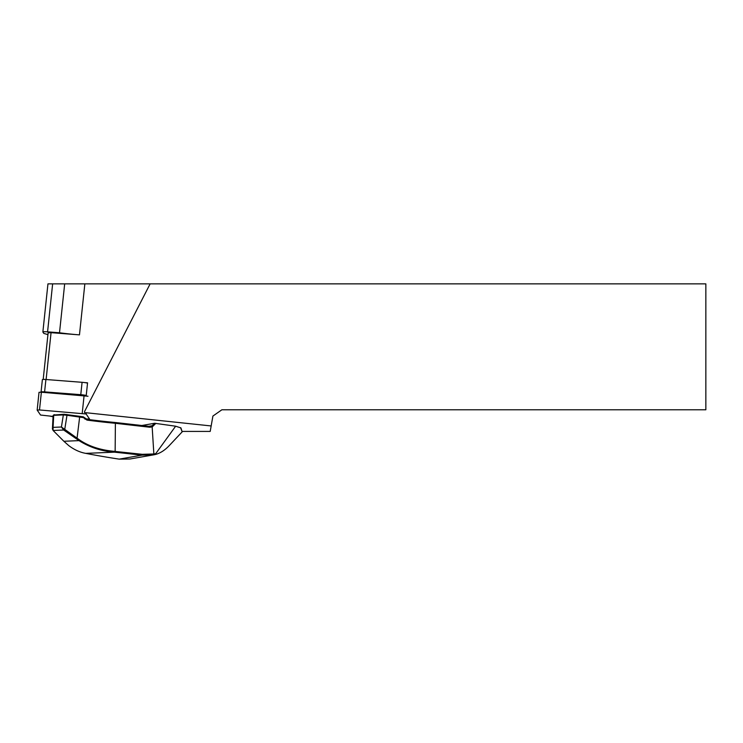 <?xml version="1.0" encoding="UTF-8"?>
<svg xmlns="http://www.w3.org/2000/svg" width="743" height="743" viewBox="0 0 743 743"><rect width="100%" height="100%" fill="white"/><g stroke="black" fill="none" stroke-linecap="round" stroke-linejoin="round"><path stroke-width="1.11" d="M86.197 395.778L87.563 382.821L84.795 382.599A4.718 0.492 -174 0 0 82.083 382.311L45.908 379.506A4.718 0.492 -174 0 0 42.379 379.608A4.718 0.492 -174 0 0 42.397 379.654M87.525 383.156A4.718 0.492 -174 0 0 84.795 382.599M46.112 379.515L51.063 332.669L79.464 334.87A39.351 4.087 6 0 1 59.505 332.771L47.571 331.852A6.297 0.65 -174 0 0 42.871 331.982L47.951 283.863L705.85 283.863L705.85 409.774L221.888 409.774L212.907 416.061L210.204 431.414L182.119 431.414M64.167 429.37L63.694 430.021L53.097 430.466L52.419 428.878L53.078 427.364L53.097 430.466L63.861 441.268L79.009 440.627L63.694 430.021L61.428 427.011L79.603 439.986C88.881 446.311 100.472 450.1 114.348 451.354A81.386 8.461 -174 0 0 115.109 451.428L142.257 454.317L154.042 453.973A38.562 36.045 80.1 0 0 155.789 453.583L175.636 426.203L154.618 423.269L142.006 425.479M175.636 426.203L180.921 427.931L182.174 431.85L169.163 445.698C164.983 450.1 160.581 452.979 155.946 454.335A39.351 36.779 -99.9 0 1 153.912 454.8L129.932 459.007M53.05 416.739L50.236 416.191M84.433 412.56L211.161 425.953M51.063 332.669L48.137 332.79M150.132 283.863L84.526 411.613M42.871 331.982A6.297 0.65 -174 0 0 42.89 332.047L43.837 333.44A39.351 4.087 6 0 1 47.923 334.694M64.678 283.863L59.505 332.771M182.165 431.869L180.577 427.662M54.518 414.975L64.056 414.26L79.742 416.321A79.547 8.266 -174 0 0 83.253 416.814L86.866 419.303A79.724 8.284 -174 0 0 115.555 422.535L150.634 426.51M155.854 423.352L152.909 426.259A3.938 3.678 -99.9 0 1 152.157 426.835L149.928 427.253L149.752 426.519L151.526 426.194A3.148 2.944 80.1 0 0 152.129 425.73L154.618 423.269M151.526 426.194L152.157 426.835L153.912 454.8L142.015 455.143L115.137 452.227A82.167 8.544 6 0 1 114.376 452.162L85.77 453.369A144.077 14.981 -174 0 0 119.205 459.137L129.867 459.016M64.056 414.26L63.341 414.928L53.71 415.328L53.078 427.364L61.428 427.011L63.341 414.928L66.991 415.253L64.706 429.649L64.093 430.281M115.137 452.227L115.388 423.296A78.944 8.21 6 0 1 86.977 420.092L83.365 417.603A78.767 8.192 6 0 1 79.928 417.12L66.991 415.253L66.805 414.455M149.928 427.253L115.388 423.296L115.555 422.535M114.348 451.354L114.376 452.162C101.485 451.205 89.699 447.36 79.009 440.627L79.603 439.986M63.861 441.268L68.765 445.614C74.291 449.766 79.956 452.348 85.77 453.369M155.789 453.583L155.946 454.335M54.425 414.668L53.71 415.328M83.365 417.603L83.253 416.814M85.092 418.504L84.869 419.08M86.866 419.303L86.977 420.092M86.225 395.527A4.718 0.492 -174 0 0 80.773 394.682L44.599 391.877A4.718 0.492 -174 0 0 41.069 391.979A4.718 0.492 -174 0 0 41.088 392.025L41.209 392.211M85.751 418.95L89.522 418.987L86.123 413.981L39.5 409.969L41.376 392.22L39.026 392.295L37.159 410.071L40.549 415.04L53.069 416.414M37.15 410.034L39.5 409.969M39.026 392.295L37.169 410.015M41.376 392.22L87.999 396.233M79.464 334.87L84.851 283.863M47.571 331.852L52.642 283.863M148.563 426.352L152.129 425.73L152.909 426.259M119.196 459.137L142.015 455.143L142.257 454.317M76.436 438.862L77.058 438.231L79.742 416.321M80.773 394.682L82.083 382.311M44.599 391.877L45.908 379.506M86.123 413.981L86.253 412.755M82.222 413.284L84.098 395.536M48.128 332.753L43.196 379.422M52.409 428.878L53.115 415.532M54.007 414.743L53.152 415.458M42.379 379.608L41.069 391.979"/></g></svg>
